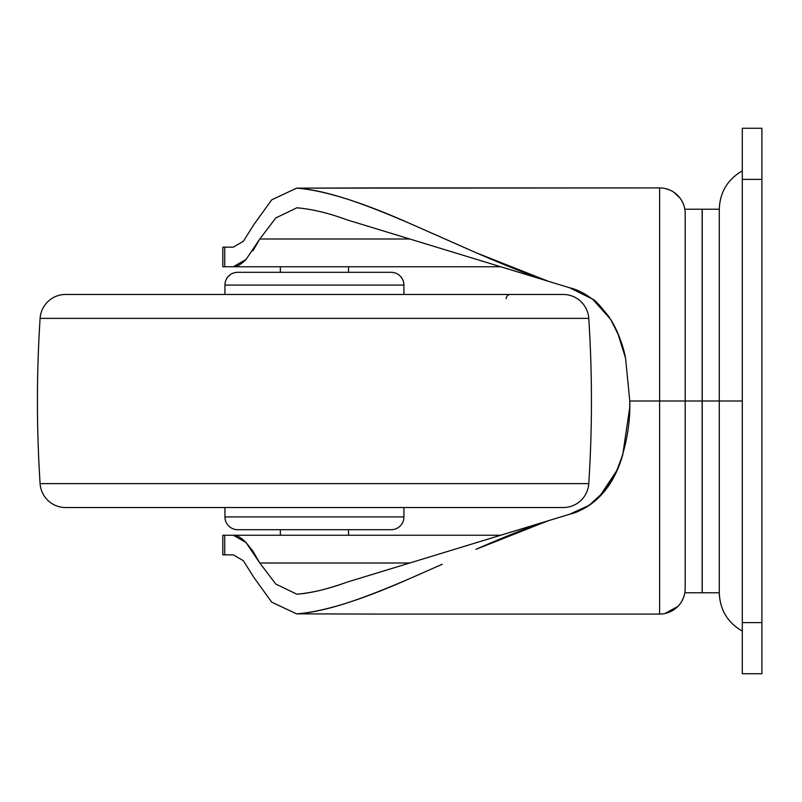 <?xml version="1.0" encoding="UTF-8"?>
<svg xmlns="http://www.w3.org/2000/svg" width="802" height="802" viewBox="0 0 802 802"><rect width="100%" height="100%" fill="white"/><g stroke="black" fill="none" stroke-linecap="round" stroke-linejoin="round"><path stroke-width="1.2" d="M280.339 266.755L280.339 272.299L280.339 266.755M280.339 529.701L280.339 535.245L280.339 529.701M348.529 535.245L348.529 529.701L348.529 535.245M348.529 272.299L348.529 266.755L348.529 272.299M442.373 237.793L409.822 223.447C386.163 213.222 366.083 205.372 349.582 199.888C328.82 193.011 311.166 189.102 296.6 188.149L376.78 187.919A4.261 0.612 -90 0 0 376.709 187.949A4.261 0.612 90 0 1 376.78 187.919L659.625 187.919L659.625 401L659.625 187.919A25.574 25.574 0 0 1 685.189 213.492A25.574 25.574 0 0 0 659.625 187.919L296.6 188.149C323.908 190.244 361.652 202.004 409.822 223.447L476.338 252.841L548.097 281.201L569.771 287.818L592.618 299.156L610.793 319.537C617.43 330.284 622.352 343.216 625.56 358.344L629.791 401.01L685.189 401L685.189 588.478M742.301 631.124C727.574 622.573 719.895 609.791 719.284 592.768L719.284 401L719.284 592.768L719.284 401L702.151 401L702.151 592.768L702.151 401L629.791 401L629.69 407.767L622.713 454.985C618.402 469.751 612.217 481.992 604.157 491.706C594.643 503.075 583.184 510.563 569.771 514.182L547.946 520.849M685.189 592.768L702.151 592.768L702.151 401L702.241 592.768L702.241 401L719.284 401L719.284 209.232L702.241 209.232L702.241 592.768L719.284 592.768L719.284 209.232C719.895 192.209 727.574 179.427 742.301 170.876M347.065 582.132C327.477 589.189 310.745 593.209 296.88 594.202L275.848 584.097L259.798 563.004L246.013 542.493L233.322 535.245L222.806 535.245L222.806 554.844L222.806 535.245L224.72 535.245L224.72 554.844L224.72 535.245L500.608 535.245L233.322 535.245C236.67 535.014 240.901 537.43 246.013 542.493L252.951 551.205L259.798 563.004L409.712 563.004L259.798 563.004L275.848 584.097L296.88 594.202C312.239 592.848 328.97 588.818 347.065 582.132L440.198 553.711L347.065 582.132M619.725 464.017L617.48 469.591L599.074 497.23C590.523 505.561 580.758 511.215 569.771 514.182L440.198 553.711L548.097 520.799L475.977 549.32C504.598 536.749 528.638 527.235 548.097 520.799L569.771 514.182C578.843 512.237 588.608 506.583 599.074 497.23L603.545 492.418M246.154 259.357L246.024 259.497C240.901 264.57 236.67 266.986 233.322 266.755L500.608 266.755L222.806 266.755L222.806 247.156L222.806 266.755L224.72 266.755L224.72 247.156L222.806 247.156L224.72 247.156L224.72 266.755L233.322 266.755L246.024 259.497L259.798 238.996L275.778 217.964L296.88 207.798C312.168 209.121 328.9 213.142 347.065 219.868L548.097 281.201C530.132 275.256 506.212 265.803 476.338 252.841L444.659 238.816M222.806 554.844L233.322 554.844L222.806 554.844M253.873 224.58L271.748 199.798L296.6 188.149L271.748 199.798L253.873 224.58L243.357 241.272L233.322 247.156L224.72 247.156L233.322 247.156L243.357 241.272M442.163 564.307L409.782 578.563C361.632 599.996 323.898 611.766 296.6 613.851L271.738 602.192L253.873 577.42L271.738 602.192L296.6 613.851C311.056 612.908 328.549 609.049 349.091 602.272C365.702 596.778 385.922 588.879 409.782 578.563L421.1 573.63M376.78 614.081L659.625 614.081L659.625 401L659.625 614.081A25.574 25.574 0 0 0 685.189 588.508A25.574 25.574 0 0 1 659.625 614.081L376.78 614.081A4.261 0.612 90 0 1 376.709 614.051A4.261 0.612 -90 0 0 376.78 614.081L296.469 613.851M233.322 554.844L243.347 560.718L253.873 577.42L243.347 560.718L233.322 554.844M252.981 250.745L259.798 238.996L409.712 238.996L259.798 238.996L275.778 217.964L296.88 207.798C312.168 209.121 328.9 213.142 347.065 219.868L569.771 287.818L592.618 299.156C594.382 299.387 599.916 305.351 609.209 317.071M547.946 281.151L569.771 287.818C579.405 290.063 589.199 295.738 599.144 304.85L609.259 317.161M596.758 302.595L609.64 317.742M610.753 319.477L619.024 336.168M683.535 204.44L681.77 200.721M680.016 198.064L673.65 192.109M669.299 189.823L664.768 188.44M664.768 613.56L677.83 606.462M678.723 605.51L680.016 603.936M681.77 601.279L683.535 597.56M625.47 357.892L617.56 332.589L610.793 319.537C618.482 333.121 623.405 346.063 625.56 358.344L629.791 401L625.56 358.344M629.69 407.767L622.713 454.985L615.244 474.413L604.217 491.616L589.019 505.4L569.771 514.182M609.6 484.318L617.48 469.591C626.232 446.904 630.342 424.037 629.791 401L629.791 401.01M685.189 587.555L685.189 213.522L685.189 401L702.151 401L702.151 209.232L685.189 209.232M702.151 401L702.151 209.232L702.151 401M742.301 401L719.284 401L742.301 401M761.9 673.74L742.301 673.74L761.9 673.74L761.9 128.26L742.301 128.26L761.9 128.26L761.9 179.397L742.301 179.397L761.9 179.397L761.9 622.603L742.301 622.603L761.9 622.603L761.9 673.74M742.301 128.26L742.301 673.74L742.301 128.26M719.284 401L719.284 209.232L719.284 401M40.1 318.374L588.768 318.374A25.574 25.574 0 0 0 563.245 294.464L65.614 294.464A25.574 25.574 0 0 0 40.1 318.374A1278.478 1278.478 0 0 0 40.1 483.626L588.768 483.626A1278.478 1278.478 0 0 0 588.768 318.374L40.1 318.374A25.574 25.574 0 0 1 65.614 294.464L563.245 294.464A25.574 25.574 0 0 1 588.768 318.374A1278.478 1278.478 0 0 1 588.768 483.626L40.1 483.626A25.574 25.574 0 0 0 65.614 507.536L563.245 507.536A25.574 25.574 0 0 0 588.768 483.626A25.574 25.574 0 0 1 563.245 507.536L65.614 507.536A25.574 25.574 0 0 1 40.1 483.626A1278.478 1278.478 0 0 1 40.1 318.374M224.941 516.919L403.927 516.919L403.927 507.536L403.927 516.919L224.941 516.919A12.782 12.782 0 0 0 237.723 529.701L391.145 529.701A12.782 12.782 0 0 0 403.927 516.919A12.782 12.782 0 0 1 391.145 529.701L237.723 529.701A12.782 12.782 0 0 1 224.941 516.919L224.941 507.536L224.941 516.919M224.941 285.081L403.927 285.081A12.782 12.782 0 0 0 391.145 272.299L237.723 272.299A12.782 12.782 0 0 0 224.941 285.081L224.941 294.464L224.941 285.081A12.782 12.782 0 0 1 237.723 272.299L391.145 272.299A12.782 12.782 0 0 1 403.927 285.081L224.941 285.081M403.927 294.464L403.927 285.081L403.927 294.464M506.202 298.725A4.261 4.261 0 0 1 510.463 294.464M376.78 187.919L296.469 188.149"/></g></svg>

